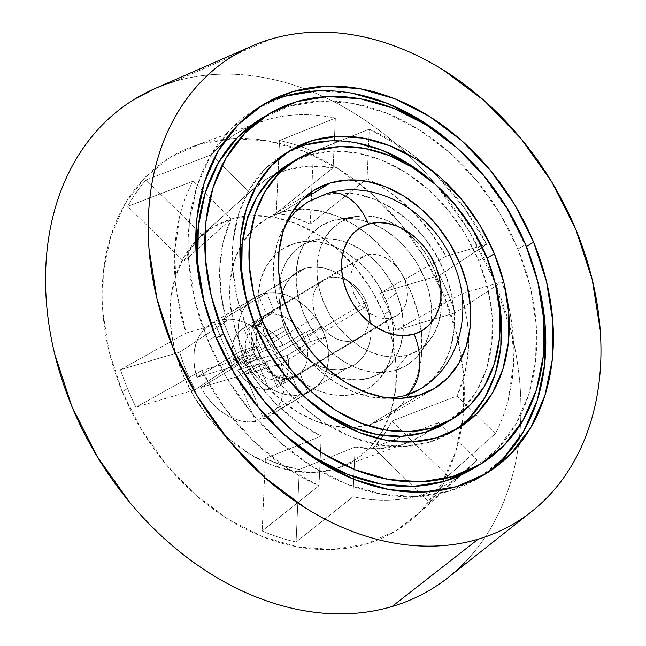 <?xml version="1.0" encoding="UTF-8"?>
<svg xmlns="http://www.w3.org/2000/svg" width="646" height="646" viewBox="0 0 646 646"><rect width="100%" height="100%" fill="white"/><g stroke="black" fill="none" stroke-linecap="round" stroke-linejoin="round"><path stroke-width="0.48" stroke-dasharray="3.23 2.42" d="M155.508 88.324L174.493 81.469L271.013 39.099L174.493 81.469C188.366 77.367 202.812 74.993 217.815 74.33C232.818 73.668 248.096 74.742 263.649 77.552C279.201 80.362 294.738 84.852 310.241 91.013C325.745 97.183 340.926 104.91 355.793 114.205C370.659 123.491 384.911 134.166 398.558 146.222C412.205 158.278 424.979 171.481 436.89 185.838L469.319 231.534L494.594 281.551L511.753 333.974C516.049 351.682 518.835 369.286 520.127 386.776C521.411 404.275 521.169 421.329 519.392 437.94C517.624 454.558 514.353 470.409 509.589 485.493C504.825 500.585 498.655 514.628 491.081 527.612C483.515 540.597 474.681 552.29 464.595 562.674M476.086 466.759A204.604 155.306 59 0 0 517.939 249.098L525.553 244.527L517.939 249.098A204.604 155.306 59 0 0 261.614 118.323M216.006 338.326L216.386 338.1L216.006 338.326A204.604 155.306 59 0 0 282.254 432.893L257.221 406.697L234.062 374.058L216.006 338.326L204.306 303.135A204.604 155.306 59 0 0 216.006 338.326M259.845 106.751A215.514 163.591 59 0 0 255.994 108.972A215.514 163.591 59 0 0 207.955 340.708L215.562 336.138L207.955 340.708A215.514 163.591 59 0 0 477.951 478.46A215.514 163.591 59 0 0 481.706 476.11M537.254 279.726A215.514 163.591 59 0 0 525.989 246.724L526.361 246.497L525.989 246.724A215.514 163.591 59 0 0 459.298 149.961M427.119 166.692L436.042 175.034L463.99 207.431L486.583 244.293L439.603 275.366A217.226 164.883 -121 0 1 448.082 293.906A217.226 164.883 -121 0 1 455.139 312.866L395.845 330.389L455.139 312.866L502.12 281.793L461.583 293.777L395.845 330.389A137.428 104.313 59 0 0 389.207 311.307L383.885 314.271A136.403 103.538 59 0 0 248.355 215.837A136.403 103.538 59 0 0 200.817 236.105A136.403 103.538 59 0 0 182.592 373.759L186.403 371.24A137.428 104.313 -121 0 1 179.766 352.151L226.689 321.094A150.042 113.89 -121 0 1 231.236 218.897L183.803 261.46A137.428 104.313 -121 0 1 202.182 234.982L249.614 192.411A150.042 113.89 -121 0 1 253.466 188.737A150.042 113.89 -121 0 1 274.712 174.638A150.042 113.89 -121 0 1 333.142 167.726L276.302 213.075A137.428 104.313 -121 0 1 310.217 224.097L367.057 178.756A150.042 113.89 -121 0 1 376.255 183.553A150.042 113.89 -121 0 1 446.047 256.268L380.308 292.888A137.428 104.313 -121 0 1 389.207 311.307A137.428 104.313 -121 0 1 395.845 330.389L461.583 293.777L502.12 281.793A204.604 155.306 -121 0 1 507.368 300.293A204.604 155.306 -121 0 1 495.369 433.587L447.88 476.11A217.226 164.883 -121 0 1 429.501 502.588L476.982 460.073A204.604 155.306 -121 0 1 467.777 469.295A204.604 155.306 -121 0 1 460.525 475.319A204.604 155.306 -121 0 1 352.926 496.734L296.086 542.018A217.226 164.883 -121 0 1 262.171 530.988L319.003 485.711A204.604 155.306 -121 0 1 201.689 370.578L136.007 407.182A217.226 164.883 -121 0 1 127.528 388.634L122.207 391.605A218.243 165.667 59 0 0 415.12 516.671A218.243 165.667 59 0 0 444.27 296.425L448.082 293.906A217.226 164.883 -121 0 1 455.139 312.866L502.12 281.793L507.36 300.269L511.656 322.515L513.715 362.559L508.208 400.149C505.115 412.116 500.836 423.267 495.369 433.587L457.037 395.974L465.023 373.146L468.495 347.863L468.592 337.26L467.333 321.07L461.583 293.777A150.042 113.89 -121 0 1 468.592 337.26A150.042 113.89 -121 0 1 457.037 395.974L391.815 421.079A137.428 104.313 -121 0 1 383.587 435.517A137.428 104.313 -121 0 1 373.428 447.565L438.658 422.452L476.982 460.073L460.533 475.319L451.804 481.399C442.502 487.286 432.505 491.808 421.814 494.965C411.122 498.123 399.971 499.859 388.359 500.157C376.747 500.448 364.933 499.31 352.926 496.734L355.13 447.137L378.758 448.679L401.101 444.957L421.313 436.107L428.774 431.092L438.658 422.452A150.042 113.89 -121 0 1 428.774 431.092A150.042 113.89 -121 0 1 406.342 443.229A150.042 113.89 -121 0 1 355.13 447.137L299.308 469.464A137.428 104.313 -121 0 1 265.393 458.442L321.215 436.115L319.003 485.711L284.28 466.323L252.231 439.837L224.283 407.44L201.689 370.578L242.226 358.595L257.875 382.973L276.738 404.533L298.121 422.468L321.215 436.115A150.042 113.89 -121 0 1 242.226 358.595L195.302 389.659A137.428 104.313 -121 0 1 186.403 371.24L182.592 373.759L174.428 348.8L170.439 323.654L170.786 299.284L175.454 276.641L184.263 256.591L196.877 239.892L212.817 227.198L231.454 218.994L252.085 215.594L273.912 217.129L296.094 223.54L317.792 234.579L338.149 249.824L356.406 268.696L371.846 290.45L383.885 314.271L392.057 339.231L396.038 364.376L395.691 388.739L391.024 411.389L382.214 431.439L369.601 448.138L353.661 460.832L335.024 469.036L314.392 472.436L292.565 470.902L270.383 464.49L248.686 453.452L228.329 438.206L210.071 419.335L194.632 397.581L182.592 373.759A136.403 103.538 59 0 0 339.788 467.462A136.403 103.538 59 0 0 380.018 435.016A136.403 103.538 59 0 0 383.885 314.271L389.207 311.307A137.428 104.313 59 0 0 380.308 292.888L446.047 256.268L430.397 231.898L411.534 210.338L390.152 192.403L376.263 183.553L367.057 178.756L369.27 129.16A204.604 155.306 -121 0 1 427.095 166.668A204.604 155.306 -121 0 1 486.583 244.293L439.603 275.366A217.226 164.883 -121 0 1 448.082 293.906L444.27 296.425A218.243 165.667 59 0 0 192.758 146.497A218.243 165.667 59 0 0 122.207 391.605L127.528 388.634A217.226 164.883 -121 0 1 120.471 369.673L186.153 333.07L176.616 292.355L174.557 252.303L180.064 214.722C183.157 202.747 187.437 191.604 192.904 181.276L231.236 218.897L223.25 241.725L219.777 267.008L220.94 293.793L226.689 321.094L186.153 333.07A204.604 155.306 -121 0 1 192.904 181.276L127.73 206.429A217.226 164.883 -121 0 1 146.109 179.951L211.29 154.798C218.776 146.456 227.166 139.342 236.468 133.464L250.583 125.825A204.604 155.306 -121 0 1 259.304 122.255A204.604 155.306 -121 0 1 335.347 118.129L333.142 167.726L309.515 166.184L287.171 169.914L274.72 174.63L266.959 178.764L249.614 192.411L211.29 154.798A204.604 155.306 -121 0 1 250.575 125.833M448.679 421.127A151.406 114.931 59 0 0 478.686 260.701L486.301 256.131L478.686 260.701A151.406 114.931 59 0 0 289.004 163.922M255.259 326.731L255.638 326.496L255.259 326.731A151.406 114.931 59 0 0 304.662 397.056L285.758 377.321L268.615 353.168L255.259 326.731L246.473 300.188A151.406 114.931 59 0 0 255.259 326.731M287.252 152.375A162.324 123.208 59 0 0 283.392 154.572A162.324 123.208 59 0 0 247.208 329.113L254.815 324.534L247.208 329.113A162.324 123.208 59 0 0 450.561 432.86A162.324 123.208 59 0 0 454.3 430.486M495.086 282.673A162.324 123.208 59 0 0 486.745 258.319L487.108 258.101L486.745 258.319A162.324 123.208 59 0 0 436.89 185.806L454.041 204.079L472.42 229.976L486.745 258.319L495.078 282.649M305.154 268.397A54.563 41.417 -121 0 1 363.924 301.714A54.563 41.417 -121 0 1 353.96 365.176A54.563 41.417 -121 0 1 346.579 368.414L303.951 394.02A54.563 41.417 59 0 0 311.332 390.79A54.563 41.417 59 0 0 321.296 327.328A54.563 41.417 59 0 0 262.526 294.003L305.154 268.397L297.693 271.683L291.322 276.763L286.275 283.441L282.754 291.459L280.889 300.519L280.744 310.266L282.342 320.319L285.613 330.308L290.425 339.836L296.603 348.533L303.903 356.083L312.05 362.18L320.723 366.597L329.597 369.165L338.326 369.778L346.579 368.414L354.04 365.135L360.411 360.056L365.458 353.378L368.979 345.36L370.852 336.3L370.99 326.553L369.391 316.492L366.129 306.511L361.308 296.982L355.13 288.277L347.831 280.735L339.683 274.631L331.01 270.214L322.136 267.654L313.407 267.04L305.154 268.397L262.526 294.003L255.065 297.289L248.694 302.368L243.647 309.046L240.126 317.065L238.261 326.125L238.116 335.872L239.714 345.925L242.977 355.914L247.798 365.442L253.975 374.147L261.275 381.689L269.422 387.786L278.095 392.203L286.969 394.771L295.698 395.384L303.951 394.02L311.412 390.741L317.784 385.662L322.83 378.984L326.351 370.965L328.225 361.905L328.362 352.159L326.763 342.105L323.501 332.117L318.68 322.588L312.502 313.883L305.203 306.341L297.055 300.245L288.382 295.828L279.508 293.26L270.779 292.646L262.526 294.003A54.563 41.417 59 0 0 255.146 297.241A54.563 41.417 59 0 0 245.181 360.702A54.563 41.417 59 0 0 303.951 394.02L346.579 368.414A54.563 41.417 -121 0 1 287.809 335.096A54.563 41.417 -121 0 1 297.774 271.635A54.563 41.417 -121 0 1 305.154 268.397L313.407 267.04L322.136 267.654L331.01 270.214L339.683 274.631L347.831 280.735L355.13 288.277L361.308 296.982L366.129 306.511L323.501 332.117A54.563 41.417 59 0 0 321.224 327.175L277.069 353.701A54.563 41.417 59 0 0 222.507 319.592L266.653 293.066A54.563 41.417 59 0 0 258.602 295.448L214.456 321.966A54.563 41.417 59 0 0 210.992 323.767A54.563 41.417 59 0 0 196.957 377.369L241.111 350.851A54.563 41.417 59 0 0 242.977 355.914L285.613 330.308A54.563 41.417 -121 0 1 297.774 271.635A54.563 41.417 -121 0 1 366.129 306.511A54.563 41.417 -121 0 1 353.96 365.176A54.563 41.417 -121 0 1 285.613 330.308L242.977 355.914A54.563 41.417 59 0 0 245.254 360.856L260.475 356.358L237.639 370.077A34.101 25.888 59 0 0 269.156 389.772L291.992 376.061A34.101 25.888 59 0 0 300.043 373.679L277.207 387.398A34.101 25.888 59 0 0 277.966 386.962A34.101 25.888 59 0 0 287.308 355.397L310.145 341.677A34.101 25.888 59 0 0 308.4 336.582L366.25 301.827A34.101 25.888 -121 0 1 358.651 338.496A34.101 25.888 -121 0 1 315.926 316.702L258.077 351.448A34.101 25.888 59 0 0 260.475 356.358A34.101 25.888 -121 0 1 258.077 351.448A34.101 25.888 -121 0 1 256.333 346.353L241.111 350.851A54.563 41.417 59 0 0 242.977 355.914A54.563 41.417 59 0 0 245.254 360.856L201.1 387.374A54.563 41.417 59 0 0 255.671 421.483L299.825 394.964A54.563 41.417 59 0 0 307.876 392.582L300.043 373.679A34.101 25.888 -121 0 1 291.992 376.061L299.825 394.964A54.563 41.417 59 0 0 307.876 392.582L263.721 419.101A54.563 41.417 59 0 0 267.186 417.308A54.563 41.417 59 0 0 281.22 363.698L325.366 337.18A54.563 41.417 59 0 0 323.501 332.117L366.129 306.511L369.391 316.492L370.99 326.553L370.852 336.3L368.979 345.36L365.458 353.378L360.411 360.056L354.04 365.135L346.579 368.414L338.326 369.778L329.597 369.165L320.723 366.597L312.05 362.18L303.903 356.083L296.603 348.533L290.425 339.836L285.613 330.308L282.342 320.319L280.744 310.266L280.889 300.519L282.754 291.459L286.275 283.441L291.322 276.763L297.693 271.683L305.154 268.397M281.85 212.138L301.44 200.373L281.85 212.138A115.941 88.009 59 0 0 266.16 219.018A115.941 88.009 59 0 0 242.242 243.251A115.941 88.009 59 0 0 256.43 372.952A115.941 88.009 59 0 0 369.883 424.672A115.941 88.009 59 0 0 385.573 417.8A115.941 88.009 59 0 0 406.73 397.839L399.268 406.915L385.727 417.704L369.883 424.672L418.6 395.409L369.883 424.672L352.353 427.563L333.796 426.263L314.941 420.812L296.498 411.429L279.193 398.469L263.673 382.432L250.551 363.932L240.32 343.688L233.376 322.475L229.984 301.101L230.283 280.388L234.248 261.145L241.741 244.091L252.465 229.903L266.007 219.115L281.85 212.138L293.72 209.708A115.941 88.009 59 0 0 281.85 212.138M409.007 394.367A115.941 88.009 59 0 0 401.311 273.088A115.941 88.009 59 0 0 297.863 209.328L317.937 210.556L336.8 216.006L355.235 225.389L372.54 238.35L388.06 254.387L401.182 272.878L411.413 293.123L418.358 314.344L421.749 335.718L421.45 356.43L417.486 375.673L409.007 394.367M250.6 125.817L266.459 119.906C277.15 116.74 288.302 115.012 299.914 114.713C311.525 114.415 323.339 115.553 335.347 118.129L279.532 140.521A217.226 164.883 -121 0 1 313.447 151.552L369.27 129.16L403.992 148.548L427.103 166.684M355.873 142.718L329.896 140.893M305.348 144.938L283.166 154.701L264.206 169.809L249.195 189.674L238.705 213.543L233.149 240.49L232.738 269.479L237.486 299.405L247.208 329.113L261.525 357.456L279.904 383.353L301.625 405.801L325.859 423.946L351.674 437.084L378.072 444.714L404.049 446.539L428.597 442.494L450.779 432.731L469.739 417.623M501.207 317.953L496.459 288.027M288.802 164.052L309.491 154.943L332.391 151.164L356.616 152.868L381.245 159.99L405.325 172.24L427.927 189.165L448.187 210.111L465.33 234.264L478.686 260.701L487.754 288.407L492.179 316.322L491.8 343.365L486.616 368.495L476.837 390.757L462.835 409.289L444.957 423.493M486.583 244.293L446.047 256.268L486.583 244.293M537.246 279.686L525.989 246.724L506.973 209.086L482.578 174.703L459.33 149.985M352.231 93.234L317.751 90.811M285.152 96.181L255.703 109.15L230.525 129.2L210.596 155.581L196.675 187.267L189.294 223.048L188.745 261.541L195.044 301.27L207.955 340.708L226.972 378.346L251.367 412.721L280.211 442.534L312.381 466.622L346.66 484.064L381.713 494.198L416.202 496.621L448.792 491.251L478.242 478.282L503.42 458.232M545.2 325.891L538.901 286.162M261.331 118.493L289.295 106.186L320.238 101.083L352.982 103.384L386.26 113.002L418.794 129.563L449.341 152.432L476.724 180.735L499.883 213.374L517.939 249.098L530.196 286.541L536.172 324.26L535.655 360.807L528.654 394.771L515.435 424.858L496.508 449.899L472.355 469.093M122.207 391.605L141.466 429.711L166.175 464.531L195.375 494.715L227.957 519.109L262.664 536.778L298.161 547.033L333.086 549.488L366.096 544.045L395.917 530.923L421.41 510.615L441.598 483.894L455.696 451.812L463.166 415.58L463.723 376.602L457.344 336.364L444.27 296.425L425.011 258.319L400.31 223.5L371.103 193.316L338.52 168.921L303.814 151.253L268.316 140.998L233.392 138.543L200.381 143.977L170.56 157.107L145.067 177.416L124.88 204.128L110.781 236.218L103.312 272.45L102.754 311.429L109.134 351.666L122.207 391.605M448.154 577.524A286.444 217.436 59 0 0 518.504 445.272A286.444 217.436 59 0 0 304.347 88.752A286.444 217.436 59 0 0 174.493 81.469M439.603 275.366L380.308 292.888L439.603 275.366M457.037 395.974L495.369 433.587L447.88 476.11L391.815 421.079L457.037 395.974M373.428 447.565L429.501 502.588L476.982 460.073L438.658 422.452L373.428 447.565L383.692 435.372L391.815 421.079L447.88 476.11A217.226 164.883 -121 0 1 429.501 502.588L373.428 447.565M355.13 447.137L352.926 496.734L296.086 542.018L299.308 469.464L355.13 447.137M265.393 458.442L262.171 530.988L319.003 485.711L321.215 436.115L265.393 458.442L282.286 465.338L299.308 469.464L296.086 542.018A217.226 164.883 -121 0 1 262.171 530.988L265.393 458.442M242.226 358.595L201.689 370.578L136.007 407.182L195.302 389.659L242.226 358.595M179.766 352.151L120.471 369.673L186.153 333.07L226.689 321.094L179.766 352.151A137.428 104.313 59 0 0 186.403 371.24A137.428 104.313 59 0 0 195.302 389.659L136.007 407.182A217.226 164.883 -121 0 1 127.528 388.634A217.226 164.883 -121 0 1 120.471 369.673L179.766 352.151M231.236 218.897L192.904 181.276L127.73 206.429L183.803 261.46L231.236 218.897M202.182 234.982L146.109 179.951L211.29 154.798L249.614 192.411L202.182 234.982L191.919 247.168L183.803 261.46L127.73 206.429A217.226 164.883 -121 0 1 146.109 179.951L202.182 234.982M333.142 167.726L335.347 118.129L279.532 140.521L276.302 213.075L333.142 167.726M310.217 224.097L313.447 151.552L369.27 129.16L367.057 178.756L310.217 224.097L293.324 217.201L276.302 213.075L279.532 140.521A217.226 164.883 -121 0 1 313.447 151.552L310.217 224.097M260.403 357.731L273.29 375.237L289.093 379L292.38 377.555L272.111 374.446L255.646 356.729L251.52 333.611L261.872 317.065L266.483 315.046C255.695 323.84 253.668 338.068 260.403 357.731A34.101 21.786 73.5 0 1 266.483 315.046A34.101 25.888 59 0 0 261.872 317.065A34.101 25.888 59 0 0 255.646 356.729A34.101 25.888 59 0 0 292.38 377.555L392.098 317.654A34.101 25.888 -121 0 1 355.365 296.829A34.101 25.888 -121 0 1 361.59 257.165A34.101 25.888 -121 0 1 366.209 255.146L266.483 315.046L366.209 255.146L361.55 257.197L357.561 260.37L354.412 264.545L352.207 269.56L351.036 275.22L350.956 281.309L351.949 287.591L353.992 293.833L357.004 299.792L360.864 305.227L365.426 309.943L370.513 313.762L375.94 316.516L381.487 318.123L386.938 318.502L392.098 317.654L396.757 315.603L400.746 312.43L403.895 308.255L406.1 303.24L407.263 297.58L407.351 291.491L406.358 285.201L404.315 278.967L401.303 273.008L397.443 267.565L392.881 262.849L387.794 259.038L382.367 256.284L376.82 254.677L371.361 254.298L366.209 255.146A34.101 25.888 -121 0 1 402.942 275.971A34.101 25.888 -121 0 1 396.709 315.636A34.101 25.888 -121 0 1 392.098 317.654L292.38 377.555A34.101 25.888 59 0 0 296.99 375.536A34.101 25.888 59 0 0 303.216 335.872A34.101 25.888 59 0 0 266.483 315.046A34.101 25.888 -121 0 1 303.216 335.872A34.101 25.888 -121 0 1 296.99 375.536A34.101 25.888 -121 0 1 292.38 377.555A34.101 21.786 73.5 0 1 289.093 379A34.101 21.786 73.5 0 1 260.403 357.731M350.673 217.637A75.025 56.945 -121 0 1 356.43 216.337A75.025 56.945 -121 0 1 427.967 257.076A75.025 56.945 -121 0 1 430.333 339.368A75.025 56.945 -121 0 1 407.634 355.163L394.997 370.554A81.84 62.121 59 0 0 419.763 353.33A81.84 62.121 59 0 0 417.179 263.552A81.84 62.121 59 0 0 339.142 219.107A81.84 62.121 59 0 0 332.86 220.528L350.673 217.637L332.86 220.528L321.676 225.454L312.115 233.069L304.541 243.09L299.26 255.122L296.457 268.712L296.248 283.328L298.638 298.412L303.539 313.391L310.766 327.683L320.028 340.741L330.978 352.062L343.196 361.203L356.212 367.832L369.528 371.676L382.618 372.597L394.997 370.554L406.181 365.636L415.741 358.021L423.316 348L428.597 335.968L431.399 322.378L431.609 307.762L429.219 292.678L424.317 277.699L417.09 263.406L407.828 250.349L396.878 239.028L384.661 229.887L371.644 223.258L358.328 219.414L345.239 218.493L332.86 220.528A81.84 62.121 59 0 0 303.539 313.391A81.84 62.121 59 0 0 394.997 370.554L407.634 355.163A75.025 56.945 -121 0 1 323.799 302.756A75.025 56.945 -121 0 1 350.673 217.637L362.018 215.764L374.026 216.612L386.227 220.141L398.154 226.213L409.354 234.595L419.391 244.971L427.886 256.938L434.508 270.044L438.997 283.772L441.194 297.596L441 311.001L438.432 323.452L433.587 334.483L426.651 343.664L417.889 350.649L407.634 355.163L396.289 357.028L384.281 356.188L372.08 352.659L360.153 346.587L348.953 338.205L338.908 327.829L330.421 315.862L323.799 302.756L319.302 289.028L317.113 275.196L317.299 261.8L319.867 249.348L324.72 238.317L331.656 229.136L340.418 222.151L350.673 217.637M425.924 385.145A109.126 82.833 59 0 0 437.907 258.077A109.126 82.833 59 0 0 322.499 195.528A109.126 82.833 59 0 0 301.932 205.945A109.126 82.833 59 0 0 289.949 333.013A109.126 82.833 59 0 0 405.357 395.562M391.306 398.13L371.393 397.056L353.645 391.928L336.291 383.094L319.996 370.893L305.397 355.801L293.042 338.391L283.408 319.342L276.876 299.373L273.686 279.25L273.969 259.765L277.699 241.644L286.218 223.185M307.585 202.093L322.499 195.528L339.005 192.807L356.463 194.034L374.212 199.162L391.565 207.996L407.86 220.197L422.46 235.289L434.815 252.699L444.448 271.748L450.981 291.717L454.17 311.84L453.888 331.325L450.157 349.446L443.108 365.483L433.014 378.847L420.134 389.078M265.482 336.251L285.734 325.624A75.025 56.945 -121 0 1 318.365 239.198A75.025 56.945 -121 0 1 396.45 292.904L386.251 300.56A81.84 62.121 59 0 0 301.076 241.975A81.84 62.121 59 0 0 265.482 336.251A81.84 62.121 59 0 0 381.705 376.19A81.84 62.121 59 0 0 386.251 300.56L396.45 292.904L400.94 306.632L403.136 320.464L402.942 333.861L400.375 346.321L395.53 357.351L388.585 366.532L379.824 373.509L369.577 378.023L358.223 379.896L346.224 379.049L334.022 375.528L322.088 369.455L310.887 361.066L300.85 350.689L292.355 338.722L285.734 325.624L281.244 311.889L279.048 298.064L279.242 284.66L281.809 272.208L286.654 261.178L293.591 251.997L302.36 245.012L312.607 240.498L323.953 238.632L335.96 239.472L348.162 243.001L360.097 249.073L371.297 257.455L381.334 267.832L389.829 279.807L396.45 292.904A75.025 56.945 -121 0 1 392.275 362.236A75.025 56.945 -121 0 1 285.734 325.624L265.482 336.251L272.701 350.544L281.963 363.601L292.921 374.922L305.138 384.071L318.155 390.693L331.463 394.536L344.56 395.457L356.939 393.422L368.123 388.496L377.684 380.882L385.25 370.861L390.539 358.829L393.341 345.247L393.551 330.623L391.153 315.539L386.251 300.56L379.032 286.267L369.77 273.218L358.813 261.896L346.595 252.748L333.578 246.126L320.271 242.274L307.173 241.354L294.794 243.397L283.61 248.314L274.049 255.937L266.483 265.95L261.194 277.982L258.392 291.572L258.182 306.188L260.58 321.28L265.482 336.251M266.653 293.066A54.563 41.417 59 0 0 258.602 295.448L266.435 314.352A34.101 25.888 -121 0 1 274.485 311.97L266.653 293.066L274.485 311.97A34.101 25.888 59 0 0 266.435 314.352L258.602 295.448L214.456 321.966L232.988 366.726L254.306 353.919L243.599 328.071L266.435 314.352L243.599 328.071L237.413 333.296L233.456 340.886L232.108 350.116L233.497 360.072L254.306 353.919L232.988 366.726L196.957 377.369L241.111 350.851L256.333 346.353L233.497 360.072L254.306 353.919L243.599 328.071A34.101 25.888 59 0 0 242.839 328.499A34.101 25.888 59 0 0 233.497 360.072L256.333 346.353A34.101 25.888 59 0 0 258.077 351.448L315.926 316.702A34.101 25.888 -121 0 1 323.533 280.033A34.101 25.888 -121 0 1 366.25 301.827L308.4 336.582A34.101 25.888 59 0 0 306.002 331.673L283.166 345.392A34.101 25.888 59 0 0 251.649 325.689L274.485 311.97L251.649 325.689L262.357 351.545L283.166 345.392L306.002 331.673A34.101 25.888 -121 0 1 308.4 336.582A34.101 25.888 -121 0 1 310.145 341.677L325.366 337.18A54.563 41.417 59 0 0 323.501 332.117A54.563 41.417 59 0 0 321.224 327.175L306.002 331.673L321.224 327.175L277.069 353.701L241.039 364.344L262.357 351.545L241.039 364.344L222.507 319.592L266.653 293.066M196.957 377.369L194.753 368.591L193.84 359.862L194.252 351.44L195.972 343.591L198.96 336.518L203.127 330.445L208.335 325.552L214.456 321.966L232.988 366.726L196.957 377.369M366.25 301.827L363.246 295.876L359.386 290.434L354.824 285.718L349.728 281.906L344.31 279.145L338.762 277.538L333.304 277.158L328.144 278.006L323.485 280.057L319.504 283.231L316.346 287.405L314.142 292.42L312.979 298.081L312.89 304.169L313.891 310.46L315.926 316.702L318.938 322.653L322.798 328.095L327.361 332.811L332.456 336.623L337.874 339.384L343.422 340.983L348.88 341.371L354.04 340.515L358.7 338.464L362.681 335.29L365.838 331.123L368.034 326.109L369.205 320.448L369.294 314.352L368.293 308.069L366.25 301.827M237.639 370.077L260.475 356.358L245.254 360.856L201.1 387.374L237.13 376.723L258.448 363.924L237.639 370.077L243.905 378.588L251.762 385.089L260.467 388.94L269.156 389.772L258.448 363.924L237.13 376.723L255.671 421.483L299.825 394.964L291.992 376.061L269.156 389.772L258.448 363.924L237.639 370.077M255.671 421.483L248.25 421.903L240.554 420.821L232.818 418.261L225.268 414.312L218.122 409.071L211.589 402.708L205.856 395.409L201.1 387.374L237.13 376.723L255.671 421.483M277.207 387.398L300.043 373.679L307.876 392.582L263.721 419.101L245.189 374.349L266.499 361.542L277.207 387.398L283.392 382.166L287.349 374.575L288.697 365.353L287.308 355.397L266.499 361.542L245.189 374.349L281.22 363.698L325.366 337.18L310.145 341.677L287.308 355.397L266.499 361.542L277.207 387.398M281.22 363.698L283.424 372.484L284.337 381.213L283.925 389.627L282.205 397.484L279.217 404.549L275.051 410.622L269.842 415.523L263.721 419.101L245.189 374.349L281.22 363.698M222.507 319.592L229.928 319.172L237.623 320.255L245.359 322.806L252.909 326.763L260.055 331.996L266.588 338.359L272.321 345.667L277.069 353.701L241.039 364.344L222.507 319.592M262.357 351.545L283.166 345.392L276.9 336.873L269.043 330.372L260.338 326.521L251.649 325.689L262.357 351.545M251.1 46.431L252.021 46.027M477.951 478.46L485.566 473.889M253.466 188.737L200.817 236.105M415.12 516.671L467.777 469.295M450.561 432.86L458.167 428.29M267.186 417.308L311.332 390.79M434.29 388.529L385.573 417.8M314.885 189.754L266.16 219.018M210.992 323.767L255.146 297.241M283.392 154.572L290.999 150.001M259.304 122.255L192.758 146.497M406.342 443.229L339.788 467.462M255.994 108.972L263.608 104.394M530.867 512.149L531.65 511.535M396.709 315.636L296.99 375.536L289.093 379C282.132 380.962 275.341 380.857 268.736 378.677C260.5 375.73 254.314 370.788 250.188 363.835C240.32 347.79 246.392 325.616 261.872 317.065L361.59 257.165M356.43 216.337L339.142 219.107M430.333 339.368L419.763 353.33M301.076 241.975L318.365 239.198M358.651 338.496L277.966 386.962M323.533 280.033L242.839 328.499M381.705 376.19L392.275 362.236"/><path stroke-width="0.97" d="M174.493 81.469A286.444 217.436 59 0 0 154.547 88.744A286.444 217.436 59 0 0 77.399 419.117A286.444 217.436 59 0 0 391.985 606.562L478.153 539.184A272.806 207.075 -121 0 1 178.546 360.67A272.806 207.075 -121 0 1 252.021 46.027A272.806 207.075 -121 0 1 271.013 39.099A272.806 207.075 -121 0 1 558.693 193.962A272.806 207.075 -121 0 1 531.65 511.535A272.806 207.075 -121 0 1 478.153 539.184L391.985 606.562C378.112 610.664 363.666 613.038 348.662 613.7C333.659 614.362 318.381 613.288 302.829 610.478C287.276 607.668 271.74 603.178 256.236 597.017C240.732 590.848 225.551 583.12 210.685 573.826C195.819 564.539 181.566 553.864 167.92 541.808C154.273 529.752 141.498 516.55 129.588 502.192L97.158 456.496L71.884 406.471L54.724 354.056C50.428 336.348 47.642 318.744 46.359 301.246C45.067 283.755 45.309 266.701 47.085 250.083C48.854 233.472 52.124 217.621 56.888 202.537C61.653 187.445 67.822 173.403 75.396 160.418C82.963 147.433 91.797 135.741 101.882 125.356C111.976 114.972 123.128 106.089 135.345 98.701L155.508 88.324M223.613 333.756A204.604 155.306 -121 0 1 269.229 113.753A204.604 155.306 -121 0 1 525.553 244.527L507.498 208.803L484.338 176.156L456.956 147.861L426.408 124.993L393.874 108.431L360.589 98.814L327.853 96.512L296.91 101.608L268.946 113.922L245.044 132.963L226.124 158.004L212.905 188.083L205.904 222.054L205.38 258.594L211.363 296.312L223.613 333.756L241.669 369.488L264.836 402.127L292.218 430.43L322.758 453.298L355.3 469.86L388.577 479.469L421.321 481.779L452.265 476.675L480.22 464.369L504.122 445.328L523.042 420.288L536.261 390.2L543.27 356.237L543.787 319.689L537.811 281.971L525.553 244.527A204.604 155.306 -121 0 1 479.946 464.539A204.604 155.306 -121 0 1 223.613 333.756L216.386 338.1L223.613 333.756M269.229 113.753L261.614 118.323A204.604 155.306 59 0 0 204.306 303.144L197.773 263.172L198.29 226.625L205.299 192.661L218.51 162.574L237.437 137.533L261.331 118.493M481.706 476.11A215.514 163.591 59 0 0 537.254 279.726M533.604 242.153A215.514 163.591 -121 0 1 485.566 473.889A215.514 163.591 -121 0 1 215.562 336.138A215.514 163.591 -121 0 1 263.608 104.394A215.514 163.591 -121 0 1 533.604 242.153L526.361 246.497L533.604 242.153L546.516 281.591L552.815 321.32L552.265 359.814L544.885 395.594L530.964 427.281L511.034 453.653L485.857 473.712L456.407 486.68L423.808 492.05L389.32 489.628L354.266 479.493L319.996 462.052L287.825 437.964L258.981 408.151L234.587 373.768L215.562 336.138L202.658 296.7L196.36 256.971L196.909 218.477L204.281 182.697L218.203 151.011L238.14 124.63L263.31 104.571L292.767 91.611L325.358 86.241L359.846 88.663L394.9 98.79L429.17 116.24L461.349 140.327L490.193 170.132L514.587 204.516L533.604 242.153M262.865 322.16A151.406 114.931 -121 0 1 296.619 159.352A151.406 114.931 -121 0 1 486.301 256.131L472.945 229.693L455.801 205.533L435.541 184.594L412.931 167.669L388.86 155.411L364.231 148.297L340.006 146.594L317.105 150.373L296.409 159.473L278.725 173.564L264.723 192.096L254.944 214.359L249.76 239.496L249.372 266.54L253.797 294.447L262.865 322.16L276.23 348.598L293.373 372.75L313.633 393.689L336.235 410.614L360.315 422.872L384.943 429.986L409.168 431.69L432.069 427.918L452.757 418.81L470.441 404.719L484.443 386.187L494.23 363.924L499.406 338.795L499.794 311.752L495.369 283.836L486.301 256.131A151.406 114.931 -121 0 1 452.547 418.931A151.406 114.931 -121 0 1 262.865 322.16L255.638 326.496L262.865 322.16M296.619 159.352L289.004 163.922A151.406 114.931 59 0 0 246.473 300.188L241.765 271.11L242.145 244.067L247.329 218.929L257.108 196.675L271.118 178.143L288.802 164.052M454.3 430.486A162.324 123.208 59 0 0 495.086 282.673L496.459 288.027M494.352 253.749A162.324 123.208 -121 0 1 458.167 428.29A162.324 123.208 -121 0 1 254.815 324.534A162.324 123.208 -121 0 1 290.999 150.001A162.324 123.208 -121 0 1 494.352 253.749L487.108 258.101L494.352 253.749L504.074 283.457L508.822 313.375L508.402 342.372L502.846 369.318L492.365 393.18L477.354 413.052L458.394 428.153L436.212 437.915L411.663 441.961L385.686 440.136L359.281 432.513L333.473 419.367L309.24 401.231L287.518 378.774L269.14 352.886L254.815 324.534L245.092 294.834L240.352 264.908L240.764 235.919L246.32 208.973L256.809 185.103L271.821 165.239L290.781 150.13L312.963 140.368L337.511 136.322L363.488 138.147L389.885 145.778L415.701 158.916L439.934 177.061L461.656 199.509L480.026 225.406L494.352 253.749M330.566 182.875A115.941 88.009 -121 0 1 455.462 253.676A115.941 88.009 -121 0 1 434.29 388.529A115.941 88.009 -121 0 1 418.6 395.409L401.069 398.299L382.513 396.999L363.658 391.549L345.214 382.166L327.91 369.205L312.389 353.168L299.268 334.668L289.037 314.424L282.092 293.203L278.701 271.837L278.999 251.124L282.964 231.874L290.458 214.827L301.181 200.64L314.723 189.851L330.566 182.875L348.105 179.984L366.653 181.292L385.517 186.742L403.952 196.126L421.265 209.086L436.777 225.123L449.907 243.615L460.138 263.859L467.074 285.08L470.466 306.454L470.175 327.159L466.202 346.409L458.717 363.456L447.993 377.644L434.443 388.44L418.6 395.409A115.941 88.009 -121 0 1 293.704 324.607A115.941 88.009 -121 0 1 314.885 189.754A115.941 88.009 -121 0 1 330.566 182.875L301.44 200.373L330.566 182.875M406.73 397.839A115.941 88.009 59 0 0 409.007 394.367L406.73 397.839M297.863 209.328A115.941 88.009 59 0 0 293.72 209.708L297.863 209.328M355.873 142.718L382.27 150.348L408.086 163.486L432.319 181.631L436.914 185.822A162.324 123.208 59 0 0 287.252 152.375M445.142 423.38L424.454 432.489L401.554 436.26L377.329 434.556L352.7 427.442L328.62 415.192L304.662 397.056A151.406 114.931 59 0 0 444.941 423.51A151.406 114.931 59 0 0 448.679 421.127M329.896 140.893L305.348 144.938M469.739 417.623L484.75 397.75L495.24 373.889L500.795 346.942L501.207 317.953M459.298 149.961A215.514 163.591 59 0 0 259.845 106.751M472.355 469.093L444.65 481.246L413.706 486.349L380.962 484.048L347.685 474.43L315.151 457.869L282.262 432.901A204.604 155.306 59 0 0 472.331 469.109A204.604 155.306 59 0 0 476.086 466.759M459.33 149.985L453.734 144.898L421.563 120.81L387.285 103.368L352.231 93.234M317.751 90.811L285.152 96.181M503.42 458.232L523.349 431.851L537.27 400.165L544.651 364.384L545.2 325.891M538.901 286.162L537.246 279.686M464.595 562.674C454.501 573.059 443.35 581.941 431.132 589.33C418.915 596.718 405.866 602.46 391.985 606.562A286.444 217.436 59 0 0 448.154 577.524L530.867 512.149M271.013 39.099C257.794 43.007 245.367 48.474 233.731 55.508C222.095 62.541 211.476 71.003 201.867 80.895C192.258 90.787 183.852 101.923 176.641 114.285C169.43 126.656 163.551 140.029 159.013 154.402C154.475 168.768 151.366 183.868 149.678 199.687C147.991 215.506 147.756 231.752 148.984 248.411L156.954 298.702L173.298 348.63L197.369 396.264L228.248 439.789L264.755 477.523L305.485 508.014C319.641 516.857 334.103 524.221 348.872 530.091C363.641 535.97 378.427 540.242 393.244 542.915C408.054 545.587 422.605 546.613 436.898 545.983C451.183 545.361 464.942 543.092 478.153 539.184C491.372 535.284 503.799 529.809 515.435 522.775C527.071 515.742 537.698 507.28 547.299 497.388C556.909 487.496 565.323 476.368 572.534 463.998C579.745 451.627 585.615 438.254 590.153 423.889C594.691 409.516 597.808 394.423 599.496 378.596C601.184 362.777 601.418 346.539 600.191 329.872L592.212 279.581L575.877 229.661L551.805 182.019L520.918 138.494L484.411 100.768L443.681 70.277C429.533 61.427 415.071 54.062 400.302 48.192C385.533 42.321 370.739 38.041 355.93 35.368C341.112 32.696 326.561 31.67 312.276 32.3C297.984 32.93 284.232 35.191 271.013 39.099M414.118 334.095A60.021 45.559 -121 0 1 347.047 292.17A60.021 45.559 -121 0 1 368.543 224.073A49.104 31.363 -106.5 0 0 327.603 193.332A49.104 31.363 73.5 0 1 368.543 224.073L360.347 227.683L353.338 233.271L347.782 240.619L343.906 249.437L341.855 259.401L341.702 270.125L343.454 281.188L347.047 292.17L352.345 302.651L359.136 312.228L367.17 320.529L376.134 327.231L385.678 332.092L395.433 334.911L405.042 335.589L414.118 334.095L422.322 330.486L429.332 324.898L434.879 317.549L438.755 308.723L440.814 298.767L440.968 288.043L439.207 276.981L435.614 265.999L430.317 255.517L423.526 245.94L415.491 237.639L406.536 230.929L396.991 226.076L387.229 223.25L377.627 222.579L368.543 224.073A60.021 45.559 -121 0 1 435.614 265.999A60.021 45.559 -121 0 1 414.118 334.095A49.104 31.363 73.5 0 1 405.357 395.562A49.104 31.363 -106.5 0 0 414.118 334.095M322.499 195.528A49.104 31.363 73.5 0 1 327.603 193.332M420.271 388.997L405.357 395.562A109.126 82.833 59 0 0 425.924 385.145M405.357 395.562L391.306 398.13M286.218 223.185L294.842 212.243L307.585 202.093M154.547 88.744L251.1 46.431M452.547 418.931L444.941 423.51M479.946 464.539L472.331 469.109M420.118 389.086C460.84 365.402 473.316 309.143 453.831 264.279C434.104 213.285 377.159 177.957 327.223 193.445L307.738 202.004"/></g></svg>
